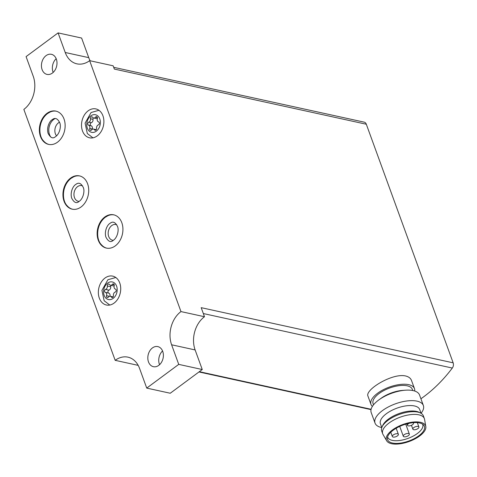 <?xml version="1.0" encoding="UTF-8"?>
<svg xmlns="http://www.w3.org/2000/svg" width="477" height="477" viewBox="0 0 477 477"><rect width="100%" height="100%" fill="white"/><g stroke="black" fill="none" stroke-linecap="round" stroke-linejoin="round"><path stroke-width="0.72" d="M104.785 217.029A17.035 12.664 -77.7 0 0 97.171 234.66A17.035 12.664 -77.7 0 0 106.395 248.094A17.035 12.664 -77.7 0 0 122.41 234.159A17.035 12.664 -77.7 0 0 113.681 214.811A17.035 12.664 -77.7 0 0 104.785 217.029M106.729 248.159A17.035 12.664 102.3 0 1 101.523 244.844C95.913 239.609 95.817 224.631 105.256 217.291L107.897 215.729A17.035 12.664 102.3 0 1 114.015 214.894M105.459 217.178A17.035 12.664 102.3 0 1 107.897 215.729M70.584 178.106A17.035 12.664 -77.7 0 0 62.964 195.737A17.035 12.664 -77.7 0 0 72.188 209.17A17.035 12.664 -77.7 0 0 88.203 195.236A17.035 12.664 -77.7 0 0 79.474 175.888A17.035 12.664 -77.7 0 0 70.584 178.106M72.522 209.236A17.035 12.664 102.3 0 1 67.317 205.915C61.706 200.686 61.611 185.702 71.049 178.368L73.691 176.806A17.035 12.664 102.3 0 1 79.808 175.965M71.252 178.249A17.035 12.664 102.3 0 1 73.691 176.806M47.008 113.335A17.035 12.664 -77.7 0 0 39.388 130.966A17.035 12.664 -77.7 0 0 48.612 144.4A17.035 12.664 -77.7 0 0 64.628 130.465A17.035 12.664 -77.7 0 0 55.898 111.117A17.035 12.664 -77.7 0 0 47.008 113.335M48.952 144.465A17.035 12.664 102.3 0 1 43.747 141.144C38.136 135.915 38.041 120.931 47.479 113.598L50.121 112.035A17.035 12.664 102.3 0 1 56.232 111.195M47.682 113.478A17.035 12.664 102.3 0 1 50.121 112.035M97.368 118.594A2.701 2.009 -77.7 0 0 98.578 121.921A1.544 1.145 -77.7 0 1 99.353 123.382A1.544 1.145 -77.7 0 1 98.34 124.891A2.701 2.009 -77.7 0 0 96.592 128.295A1.544 1.145 -77.7 0 1 95.12 130.269A1.544 1.145 -77.7 0 1 94.518 129.833A2.701 2.009 -77.7 0 0 93.474 129.07A2.701 2.009 -77.7 0 0 91.56 129.917A1.544 1.145 -77.7 0 1 90.469 130.4A1.544 1.145 -77.7 0 1 89.724 128.48A2.701 2.009 -77.7 0 0 88.513 125.159A1.544 1.145 -77.7 0 1 87.738 123.698A1.544 1.145 -77.7 0 1 88.752 122.19A2.701 2.009 -77.7 0 0 90.493 118.779A1.544 1.145 -77.7 0 1 91.972 116.805A1.544 1.145 -77.7 0 1 92.574 117.241A2.701 2.009 -77.7 0 0 93.617 118.004A2.701 2.009 -77.7 0 0 95.531 117.163A1.544 1.145 -77.7 0 1 96.622 116.68A1.544 1.145 -77.7 0 1 97.368 118.594M114.2 285.806A2.701 2.009 -77.7 0 0 115.41 289.128A1.544 1.145 -77.7 0 1 116.185 290.594A1.544 1.145 -77.7 0 1 115.178 292.103A2.701 2.009 -77.7 0 0 113.431 295.507A1.544 1.145 -77.7 0 1 111.952 297.481A1.544 1.145 -77.7 0 1 111.35 297.046A2.701 2.009 -77.7 0 0 110.306 296.283A2.701 2.009 -77.7 0 0 108.398 297.123A1.544 1.145 -77.7 0 1 107.301 297.606A1.544 1.145 -77.7 0 1 106.556 295.692A2.701 2.009 -77.7 0 0 105.345 292.365A1.544 1.145 -77.7 0 1 104.57 290.904A1.544 1.145 -77.7 0 1 105.584 289.396A2.701 2.009 -77.7 0 0 107.331 285.991A1.544 1.145 -77.7 0 1 108.81 284.018A1.544 1.145 -77.7 0 1 109.406 284.453A2.701 2.009 -77.7 0 0 110.455 285.216A2.701 2.009 -77.7 0 0 112.363 284.375A1.544 1.145 -77.7 0 1 113.454 283.893A1.544 1.145 -77.7 0 1 114.2 285.806M113.705 67.317L364.16 122.142A4.502 3.345 102.3 0 1 366.312 124.235L453.15 362.824A4.502 3.345 102.3 0 1 452.315 368.047A144.632 107.534 102.3 0 1 420.911 398.778M411.484 380.431C410.614 378.189 408.64 376.699 405.563 375.965C392.315 372.805 364.422 389.971 368.017 396.25M171.607 344.782L195.123 349.933L202.254 369.526L178.738 364.38L171.607 344.782A24.428 18.162 102.3 0 1 180.968 311.582L89.64 60.662L113.156 65.808L114.349 69.076L366.312 124.235M180.968 311.582L204.484 316.728L201.187 307.665L453.15 362.824M90.147 60.776A24.428 18.162 102.3 0 1 88.74 57.645L81.609 38.047L58.093 32.901L26.08 56.62L33.217 76.213A24.428 18.162 102.3 0 1 23.85 109.412L115.178 360.332L138.187 365.37M372.376 406.416A23.14 10.035 -20 0 1 370.987 404.442A23.14 10.035 -20 0 1 383.019 389.864A23.14 10.035 -20 0 1 408.735 384.671A23.14 10.035 -20 0 1 414.477 388.612A23.14 10.035 -20 0 1 414.68 391.021M373.515 404.824L373.097 403.673A20.893 9.057 -20 0 1 383.967 390.508A20.893 9.057 -20 0 1 407.179 385.821A20.893 9.057 -20 0 1 412.361 389.381L412.778 390.532M422.616 424.172A18.639 8.085 -20 0 1 422.729 424.447A18.639 8.085 -20 0 1 407.978 438.417A18.639 8.085 -20 0 1 387.694 437.194A18.639 8.085 -20 0 1 387.604 436.914M419.545 422.962A19.575 8.491 -20 0 1 423.606 425.007A19.575 8.491 -20 0 1 408.908 440.975A19.575 8.491 -20 0 1 387.384 438.19A19.575 8.491 -20 0 1 399.291 426.605A19.575 8.491 -20 0 1 419.545 422.962M420.452 422.294A20.893 9.057 -20 0 1 425.818 426.527A20.893 9.057 -20 0 1 409.105 441.511A20.893 9.057 -20 0 1 386.668 440.778A20.893 9.057 -20 0 1 396.56 427.344A20.893 9.057 -20 0 1 420.452 422.294M386.668 440.778L383.001 434.452A22.175 9.618 -20 0 1 382.685 433.778A22.175 9.618 -20 0 1 394.223 419.802A22.175 9.618 -20 0 1 418.866 414.829A22.175 9.618 -20 0 1 424.369 418.609A22.175 9.618 -20 0 1 424.56 419.325L425.818 426.527M382.685 433.778L381.695 431.059A22.175 9.618 -20 0 1 382.035 426.993A22.175 9.618 -20 0 1 397.132 415.258A22.175 9.618 -20 0 1 417.876 412.11A22.175 9.618 -20 0 1 420.505 412.993A22.175 9.618 -20 0 1 423.379 415.884L424.369 418.609M382.035 426.993L382.733 425.43A20.893 9.057 -20 0 1 396.947 414.376A20.893 9.057 -20 0 1 416.493 411.407A20.893 9.057 -20 0 1 418.967 412.241L420.505 412.993M421.06 413.273A25.71 11.15 -20 0 0 423.367 405.516A25.71 11.15 -20 0 0 416.987 401.133A25.71 11.15 -20 0 0 388.415 406.905A25.71 11.15 -20 0 0 375.041 423.105A25.71 11.15 -20 0 0 381.797 427.565L380.431 423.814A20.893 9.057 -20 0 1 391.295 410.649A20.893 9.057 -20 0 1 414.507 405.963A20.893 9.057 -20 0 1 419.694 409.522L421.066 413.297M375.041 423.105L371.207 412.581A25.71 11.15 -20 0 1 378.845 399.911A25.71 11.15 -20 0 1 405.539 390.192A25.71 11.15 -20 0 1 413.154 390.609A25.71 11.15 -20 0 1 419.533 394.992L423.367 405.516M378.845 399.911L381.087 398.277A20.893 9.057 -20 0 1 402.773 390.383L405.539 390.192M409.093 423.308A3.214 1.395 160 0 0 407.453 425.317A3.214 1.395 160 0 0 408.246 425.866A3.214 1.395 160 0 0 411.818 425.144A3.214 1.395 160 0 0 413.493 423.117A3.214 1.395 160 0 0 413.082 422.7M418.102 426.42A3.214 1.395 160 0 0 414.531 427.142A3.214 1.395 160 0 0 412.861 429.169A3.214 1.395 160 0 0 413.66 429.711A3.214 1.395 160 0 0 417.232 428.996A3.214 1.395 160 0 0 418.901 426.969A3.214 1.395 160 0 0 418.102 426.42M408.545 433.504A3.214 1.395 160 0 0 404.973 434.225A3.214 1.395 160 0 0 403.303 436.246A3.214 1.395 160 0 0 404.102 436.795A3.214 1.395 160 0 0 407.674 436.073A3.214 1.395 160 0 0 409.344 434.052A3.214 1.395 160 0 0 408.545 433.504M397.579 433.766A3.214 1.395 160 0 0 394.008 434.487A3.214 1.395 160 0 0 392.338 436.515A3.214 1.395 160 0 0 393.131 437.063A3.214 1.395 160 0 0 396.703 436.342A3.214 1.395 160 0 0 398.378 434.314A3.214 1.395 160 0 0 397.579 433.766M195.123 349.933A24.428 18.162 102.3 0 1 204.484 316.728M202.254 369.526L170.247 393.245L146.731 388.093L139.6 368.5A24.428 18.162 102.3 0 0 127.931 357.154A24.428 18.162 102.3 0 0 115.178 360.332M89.64 60.662A24.428 18.162 102.3 0 1 76.892 63.84A24.428 18.162 102.3 0 1 65.224 52.494L88.74 57.645M58.093 32.901L65.224 52.494M178.738 364.38L146.731 388.093M88.15 110.837A14.787 10.995 -77.7 0 0 81.537 126.137A14.787 10.995 -77.7 0 0 89.545 137.799A14.787 10.995 -77.7 0 0 103.443 125.707A14.787 10.995 -77.7 0 0 95.865 108.911A14.787 10.995 -77.7 0 0 88.15 110.837M104.982 278.049A14.787 10.995 -77.7 0 0 98.369 293.349A14.787 10.995 -77.7 0 0 106.377 305.006A14.787 10.995 -77.7 0 0 120.276 292.914A14.787 10.995 -77.7 0 0 112.703 276.123A14.787 10.995 -77.7 0 0 104.982 278.049M46.048 55.648A10.285 7.644 -77.7 0 0 41.451 66.291A10.285 7.644 -77.7 0 0 47.02 74.4A10.285 7.644 -77.7 0 0 56.685 65.987A10.285 7.644 -77.7 0 0 51.421 54.306A10.285 7.644 -77.7 0 0 46.048 55.648M152.431 347.93A10.285 7.644 -77.7 0 0 147.834 358.579A10.285 7.644 -77.7 0 0 153.403 366.688A10.285 7.644 -77.7 0 0 163.074 358.275A10.285 7.644 -77.7 0 0 157.804 346.594A10.285 7.644 -77.7 0 0 152.431 347.93M162.562 350.977A10.285 7.644 -77.7 0 0 159.562 364.696M56.179 58.689A10.285 7.644 -77.7 0 0 53.174 72.409M114.152 285.985A2.701 2.009 102.3 0 1 113.812 285.95L110.455 285.216M109.966 296.247A2.701 2.009 102.3 0 0 108.702 293.105A1.544 1.145 102.3 0 1 107.927 291.644A1.544 1.145 102.3 0 1 108.941 290.135A2.701 2.009 102.3 0 0 110.688 286.725A1.544 1.145 102.3 0 1 111.004 285.335M97.439 118.284A2.701 2.009 102.3 0 1 96.139 118.558L93.617 118.004M92.174 129.345A1.544 1.145 102.3 0 1 92.24 129.034A2.701 2.009 102.3 0 0 91.029 125.707A1.544 1.145 102.3 0 1 90.254 124.247A1.544 1.145 102.3 0 1 91.268 122.738A2.701 2.009 102.3 0 0 93.015 119.333A1.544 1.145 102.3 0 1 93.343 117.92M93.474 129.07L95.99 129.625A2.701 2.009 102.3 0 1 96.265 129.714M59.524 122.207A8.037 5.974 -77.7 0 0 58.456 122.851A8.037 5.974 -77.7 0 0 56.542 135.832M54.938 118.63A11.251 8.365 -77.7 0 0 53.829 119.333A11.251 8.365 -77.7 0 0 50.878 137.167M82.533 185.845A8.037 5.974 -77.7 0 0 81.752 185.595A8.037 5.974 -77.7 0 0 77.554 186.644A8.037 5.974 -77.7 0 0 73.959 194.962A8.037 5.974 -77.7 0 0 78.311 201.294A8.037 5.974 -77.7 0 0 79.128 201.395M116.74 224.774A8.037 5.974 -77.7 0 0 115.953 224.524A8.037 5.974 -77.7 0 0 111.761 225.567A8.037 5.974 -77.7 0 0 108.166 233.885A8.037 5.974 -77.7 0 0 112.518 240.223A8.037 5.974 -77.7 0 0 113.335 240.325M90.773 115.917A8.997 6.69 -77.7 0 0 89.545 131.342A8.997 6.69 -77.7 0 0 100.325 123.358A8.997 6.69 -77.7 0 0 90.773 115.917M107.605 283.129A8.997 6.69 -77.7 0 0 106.377 298.554A8.997 6.69 -77.7 0 0 117.157 290.565A8.997 6.69 -77.7 0 0 107.605 283.129M371.112 409.284L199.338 371.684M452.315 368.047L203.327 313.544M114.241 284.787L112.363 284.375M110.688 286.725L107.331 285.991M108.941 290.135L105.584 289.396M108.702 293.105L105.345 292.365M109.471 296.33L106.556 295.692M112.679 297.332L111.35 297.046M97.409 117.575L95.531 117.163M93.015 119.333L90.493 118.779M91.268 122.738L88.752 122.19M91.029 125.707L88.513 125.159M92.24 129.034L89.724 128.48M95.841 130.126L94.518 129.833M371.034 409.624L198.975 371.959M414.477 388.612L411.496 380.425M370.987 404.442L368.005 396.256M413.493 423.117L413.332 422.682M407.453 425.317L406.905 423.82M418.901 426.969L417.327 422.646M412.861 429.169L411.46 425.317M409.344 434.052L405.742 424.148M403.303 436.246L399.72 426.408M398.378 434.314L396.172 428.251M392.338 436.515L390.782 432.245M109.77 305.041L104.147 300.737L101.935 290.35L107.903 279.731L115.798 277.507M113.115 296.897L110.306 296.283M92.932 137.835L87.315 133.524L85.097 123.138L91.071 112.524L98.96 110.294M52.071 119.793C54.968 117.33 57.514 118.308 59.72 122.726C61.372 126.125 59.697 134.031 55.463 136.69C52.917 138.98 50.461 137.859 48.094 133.333C46.317 127.276 49.811 120.872 52.071 119.793M75.646 184.563C78.538 182.095 81.084 183.079 83.29 187.497C84.942 190.895 83.266 198.802 79.039 201.461C76.487 203.751 74.03 202.63 71.663 198.104C69.886 192.046 73.38 185.642 75.646 184.563M109.847 223.486C112.739 221.024 115.291 222.002 117.497 226.426C119.149 229.819 117.473 237.731 113.24 240.384C110.694 242.68 108.237 241.559 105.87 237.027C104.093 230.975 107.587 224.572 109.847 223.486"/></g></svg>
